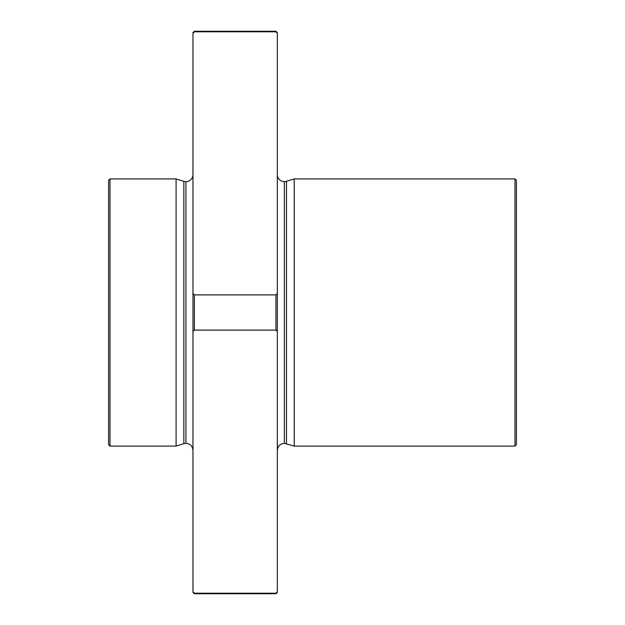 <?xml version="1.0" encoding="UTF-8"?>
<svg xmlns="http://www.w3.org/2000/svg" width="625" height="625" viewBox="0 0 625 625"><rect width="100%" height="100%" fill="white"/><g stroke="black" fill="none" stroke-linecap="round" stroke-linejoin="round"><path stroke-width="0.94" d="M192.969 174.617A7.031 7.031 0 0 1 185.938 181.648L185.938 443.352L185.938 181.648A7.031 7.031 0 0 0 192.969 174.617M516.406 242.188L516.406 444.688L515 446.094L515 178.906L294.219 178.906L286.469 181.328A7.031 7.031 0 0 1 284.375 181.648L284.375 443.352L284.375 181.648A7.031 7.031 0 0 0 286.469 181.328L286.469 443.672L286.469 181.328L294.219 178.906L294.219 446.094L294.219 178.906L515 178.906L515 446.094L516.406 444.688L516.406 382.812M192.969 32.656L194.375 31.25L275.938 31.25L277.344 33.312L277.344 592.344L275.938 593.75L277.344 591.688L275.938 593.75L275.938 593.195L194.375 593.195L194.375 593.75L192.969 591.688L192.969 32.656L192.969 33.312L194.375 31.805L275.938 31.805L275.938 31.25L194.375 31.25L194.375 31.805L194.375 31.25L192.969 32.656M277.344 33.312L275.938 31.805L194.375 31.805L192.969 33.312L192.969 293.383L194.375 294.891L192.969 293.383L192.969 331.617L194.375 330.109L194.375 294.891L275.938 294.891L194.375 294.891L194.375 330.109L275.938 330.109L275.938 294.891L277.344 293.383L275.938 294.891L275.938 330.109L277.344 331.617L277.344 33.312L275.938 31.805L277.344 33.312L277.344 32.656L275.938 31.25M192.969 591.688L194.375 593.195L275.938 593.195L277.344 591.688L277.344 331.617L275.938 330.109L194.375 330.109L192.969 331.617L192.969 591.688L194.375 593.195L192.969 591.688L192.969 592.344L194.375 593.75L275.938 593.75M108.594 389.492L108.594 180.312L108.594 444.688L110 446.094L110 178.906L108.594 180.312L110 178.906L110 446.094L176.094 446.094L183.844 443.672L183.844 181.328L183.844 443.672L176.094 446.094L176.094 178.906L176.094 446.094M516.406 444.688L516.406 180.312L515 178.906M284.375 181.648A7.031 7.031 0 0 1 277.344 174.617A7.031 7.031 0 0 0 284.375 181.648M185.938 181.648A7.031 7.031 0 0 1 183.844 181.328A7.031 7.031 0 0 0 185.938 181.648M110 178.906L176.094 178.906L110 178.906M183.844 443.672L185.938 443.352C190.133 443.695 192.477 446.039 192.969 450.383M277.344 450.383C277.758 446.109 280.102 443.766 284.375 443.352L294.219 446.094L515 446.094M183.844 181.328L176.094 178.906"/></g></svg>
